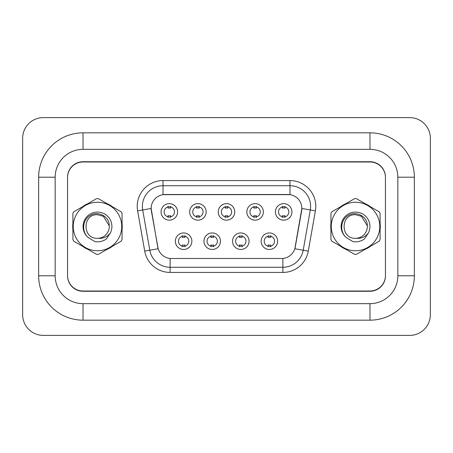<?xml version="1.0" encoding="UTF-8"?>
<svg xmlns="http://www.w3.org/2000/svg" width="453" height="453" viewBox="0 0 453 453"><rect width="100%" height="100%" fill="white"/><g stroke="black" fill="none" stroke-linecap="round" stroke-linejoin="round"><path stroke-width="0.68" d="M220.464 241.206A8.256 8.256 0 0 1 212.202 249.467A8.256 8.256 0 0 1 203.946 241.206A8.256 8.256 0 0 1 212.202 232.95A8.256 8.256 0 0 1 220.464 241.206M207.044 241.206A5.159 5.159 0 0 0 212.202 246.37A5.159 5.159 0 0 0 217.366 241.206A5.159 5.159 0 0 0 212.202 236.047A5.159 5.159 0 0 0 207.044 241.206M249.054 241.206A8.256 8.256 0 0 1 240.798 249.467A8.256 8.256 0 0 1 232.536 241.206A8.256 8.256 0 0 1 240.798 232.95A8.256 8.256 0 0 1 249.054 241.206M235.634 241.206A5.159 5.159 0 0 0 240.798 246.37A5.159 5.159 0 0 0 245.956 241.206A5.159 5.159 0 0 0 240.798 236.047A5.159 5.159 0 0 0 235.634 241.206M277.644 241.206A8.256 8.256 0 0 1 269.388 249.467A8.256 8.256 0 0 1 261.126 241.206A8.256 8.256 0 0 1 269.388 232.95A8.256 8.256 0 0 1 277.644 241.206M264.224 241.206A5.159 5.159 0 0 0 269.388 246.37A5.159 5.159 0 0 0 274.546 241.206A5.159 5.159 0 0 0 269.388 236.047A5.159 5.159 0 0 0 264.224 241.206M191.874 241.206A8.256 8.256 0 0 1 183.612 249.467A8.256 8.256 0 0 1 175.356 241.206A8.256 8.256 0 0 1 183.612 232.95A8.256 8.256 0 0 1 191.874 241.206M178.454 241.206A5.159 5.159 0 0 0 183.612 246.37A5.159 5.159 0 0 0 188.776 241.206A5.159 5.159 0 0 0 183.612 236.047A5.159 5.159 0 0 0 178.454 241.206M206.166 211.896A8.256 8.256 0 0 1 197.91 220.152A8.256 8.256 0 0 1 189.654 211.896A8.256 8.256 0 0 1 197.91 203.64A8.256 8.256 0 0 1 206.166 211.896M192.746 211.896A5.159 5.159 0 0 0 197.91 217.055A5.159 5.159 0 0 0 203.069 211.896A5.159 5.159 0 0 0 197.91 206.732A5.159 5.159 0 0 0 192.746 211.896M234.756 211.896A8.256 8.256 0 0 1 226.5 220.152A8.256 8.256 0 0 1 218.244 211.896A8.256 8.256 0 0 1 226.5 203.64A8.256 8.256 0 0 1 234.756 211.896M221.341 211.896A5.159 5.159 0 0 0 226.5 217.055A5.159 5.159 0 0 0 231.659 211.896A5.159 5.159 0 0 0 226.5 206.732A5.159 5.159 0 0 0 221.341 211.896M263.346 211.896A8.256 8.256 0 0 1 255.09 220.152A8.256 8.256 0 0 1 246.834 211.896A8.256 8.256 0 0 1 255.09 203.64A8.256 8.256 0 0 1 263.346 211.896M249.931 211.896A5.159 5.159 0 0 0 255.09 217.055A5.159 5.159 0 0 0 260.254 211.896A5.159 5.159 0 0 0 255.09 206.732A5.159 5.159 0 0 0 249.931 211.896M291.936 211.896A8.256 8.256 0 0 1 283.68 220.152A8.256 8.256 0 0 1 275.424 211.896A8.256 8.256 0 0 1 283.68 203.64A8.256 8.256 0 0 1 291.936 211.896M278.521 211.896A5.159 5.159 0 0 0 283.68 217.055A5.159 5.159 0 0 0 288.844 211.896A5.159 5.159 0 0 0 283.68 206.732A5.159 5.159 0 0 0 278.521 211.896M177.576 211.896A8.256 8.256 0 0 1 169.32 220.152A8.256 8.256 0 0 1 161.064 211.896A8.256 8.256 0 0 1 169.32 203.64A8.256 8.256 0 0 1 177.576 211.896M164.156 211.896A5.159 5.159 0 0 0 169.32 217.055A5.159 5.159 0 0 0 174.479 211.896A5.159 5.159 0 0 0 169.32 206.732A5.159 5.159 0 0 0 164.156 211.896M144.711 251.109L137.61 210.855A25.804 25.804 0 0 1 163.023 180.571L289.977 180.571A25.804 25.804 0 0 1 315.39 210.855L308.289 251.109A25.804 25.804 0 0 1 282.882 272.429L170.118 272.429A25.804 25.804 0 0 1 144.711 251.109L158.165 248.737L151.364 210.855A13.935 13.935 0 0 1 165.085 194.501L287.915 194.501A13.935 13.935 0 0 1 301.636 210.855L295.265 246.981A13.935 13.935 0 0 1 281.545 258.499L171.455 258.499A13.935 13.935 0 0 1 157.735 246.981L151.155 208.465L142.695 209.96A20.645 20.645 0 0 1 163.023 185.73L289.977 185.73A20.645 20.645 0 0 1 310.305 209.96L303.21 250.209A20.645 20.645 0 0 1 282.882 267.27L170.118 267.27A20.645 20.645 0 0 1 149.79 250.209L142.695 209.96A20.645 20.645 0 0 1 142.378 206.375M72.712 226.5A24.773 24.773 0 0 0 72.905 229.592A24.773 24.773 0 0 1 72.905 223.408A24.773 24.773 0 0 0 72.712 226.5M82.514 246.239A24.773 24.773 0 0 0 87.871 249.331A24.773 24.773 0 0 1 82.514 246.239M107.095 249.331A24.773 24.773 0 0 0 112.446 246.239A24.773 24.773 0 0 1 107.095 249.331M122.061 229.592A24.773 24.773 0 0 0 122.061 223.408A24.773 24.773 0 0 1 122.061 229.592M330.747 226.5A24.773 24.773 0 0 0 330.939 229.592A24.773 24.773 0 0 1 330.939 223.408A24.773 24.773 0 0 0 330.747 226.5M340.554 246.239A24.773 24.773 0 0 0 345.905 249.331A24.773 24.773 0 0 1 340.554 246.239M365.129 249.331A24.773 24.773 0 0 0 370.486 246.239A24.773 24.773 0 0 1 365.129 249.331M380.095 229.592A24.773 24.773 0 0 0 380.095 223.408A24.773 24.773 0 0 1 380.095 229.592M163.023 180.571L163.023 194.66L289.977 194.66L289.977 180.571M151.155 208.437L151.308 206.375M281.545 258.499L171.455 258.499M310.305 209.96L301.845 208.465L294.835 248.737L303.21 250.209L310.305 209.96L315.39 210.855M295.265 246.981L295.18 247.423M157.82 247.423L157.735 246.981M112.446 206.761A24.773 24.773 0 0 0 107.095 203.669A24.773 24.773 0 0 1 112.446 206.761M87.871 203.669A24.773 24.773 0 0 0 82.514 206.761A24.773 24.773 0 0 1 87.871 203.669M370.486 206.761A24.773 24.773 0 0 0 365.129 203.669A24.773 24.773 0 0 1 370.486 206.761M345.905 203.669A24.773 24.773 0 0 0 340.554 206.761A24.773 24.773 0 0 1 345.905 203.669M385.452 177.474A15.481 15.481 0 0 0 369.971 161.993L83.029 161.993A15.481 15.481 0 0 0 67.548 177.474M67.548 275.526A15.481 15.481 0 0 0 83.029 291.007L369.971 291.007A15.481 15.481 0 0 0 385.452 275.526M170.611 206.364L170.611 208.154A3.958 3.958 0 0 0 168.029 208.154L168.029 206.364M168.029 217.423L168.029 215.639A3.958 3.958 0 0 0 170.611 215.639L170.611 217.423M182.321 246.738L182.321 244.948A3.958 3.958 0 0 0 184.903 244.948L184.903 246.738M184.903 235.679L184.903 237.463A3.958 3.958 0 0 0 182.321 237.463L182.321 235.679M199.201 206.364L199.201 208.154A3.958 3.958 0 0 0 196.619 208.154L196.619 206.364M196.619 217.423L196.619 215.639A3.958 3.958 0 0 0 199.201 215.639L199.201 217.423M227.791 206.364L227.791 208.154A3.958 3.958 0 0 0 225.209 208.154L225.209 206.364M225.209 217.423L225.209 215.639A3.958 3.958 0 0 0 227.791 215.639L227.791 217.423M256.381 206.364L256.381 208.154A3.958 3.958 0 0 0 253.799 208.154L253.799 206.364M253.799 217.423L253.799 215.639A3.958 3.958 0 0 0 256.381 215.639L256.381 217.423M284.971 206.364L284.971 208.154A3.958 3.958 0 0 0 282.389 208.154L282.389 206.364M282.389 217.423L282.389 215.639A3.958 3.958 0 0 0 284.971 215.639L284.971 217.423M210.917 246.738L210.917 244.948A3.958 3.958 0 0 0 213.493 244.948L213.493 246.738M213.493 235.679L213.493 237.463A3.958 3.958 0 0 0 210.917 237.463L210.917 235.679M239.507 246.738L239.507 244.948A3.958 3.958 0 0 0 242.083 244.948L242.083 246.738M242.083 235.679L242.083 237.463A3.958 3.958 0 0 0 239.507 237.463L239.507 235.679M268.097 246.738L268.097 244.948A3.958 3.958 0 0 0 270.679 244.948L270.679 246.738M270.679 235.679L270.679 237.463A3.958 3.958 0 0 0 268.097 237.463L268.097 235.679M369.971 161.732L83.029 161.732A15.481 15.481 0 0 0 67.548 177.214L67.548 275.786A15.481 15.481 0 0 0 83.029 291.268L369.971 291.268A15.481 15.481 0 0 0 385.452 275.786L385.452 177.214A15.481 15.481 0 0 0 369.971 161.732M414.353 177.214L397.836 177.214L397.836 275.786L397.836 177.214A27.871 27.871 0 0 0 369.971 149.348L83.029 149.348A27.871 27.871 0 0 0 55.164 177.214L55.164 275.786A27.871 27.871 0 0 0 83.029 303.652L369.971 303.652A27.871 27.871 0 0 0 397.836 275.786L414.353 275.786L414.353 177.214A44.383 44.383 0 0 0 369.971 132.831L83.029 132.831A44.383 44.383 0 0 0 38.647 177.214L38.647 275.786A44.383 44.383 0 0 0 83.029 320.169L369.971 320.169A44.383 44.383 0 0 0 414.353 275.786M430.35 138.25A20.645 20.645 0 0 0 409.705 117.61L43.295 117.61A20.645 20.645 0 0 0 22.65 138.25L22.65 314.75A20.645 20.645 0 0 0 43.295 335.39L409.705 335.39A20.645 20.645 0 0 0 430.35 314.75L430.35 138.25M97.48 250.758A24.258 24.258 0 0 0 121.738 226.5A24.258 24.258 0 0 0 97.48 202.242A24.258 24.258 0 0 0 73.227 226.5A24.258 24.258 0 0 0 97.48 250.758M97.48 254.371A27.871 27.871 0 0 0 98.392 254.354L121.144 241.217A27.871 27.871 0 0 0 122.061 239.637L122.061 213.363A27.871 27.871 0 0 0 121.144 211.783L98.392 198.646A27.871 27.871 0 0 0 96.568 198.646L73.816 211.783A27.871 27.871 0 0 0 72.905 213.363L72.905 239.637A27.871 27.871 0 0 0 73.816 241.217L96.568 254.354A27.871 27.871 0 0 0 97.48 254.371M103.38 216.285L97.48 214.705L103.38 216.285L109.252 225.753L103.38 216.285L97.48 214.705L103.38 216.285L109.252 225.753L103.38 216.285L97.48 214.705C82.259 213.963 82.259 239.037 97.48 238.295L98.137 238.278A11.795 11.795 0 0 0 109.252 225.753L103.38 216.285L97.48 214.705C82.259 213.963 82.259 239.037 97.48 238.295L98.137 238.278C103.222 238.748 107.321 236.93 110.441 232.819A14.417 14.417 0 0 0 104.836 214.099A14.417 14.417 0 0 0 85.719 218.159A14.417 14.417 0 0 0 88.205 237.536L94.881 241.625C99.048 242.276 102.865 241.409 106.33 239.037L110.441 232.819M97.48 214.705C82.259 213.963 82.259 239.037 97.48 238.295C82.259 239.037 82.259 213.963 97.48 214.705C82.259 213.963 82.259 239.037 97.48 238.295C82.259 239.037 82.259 213.963 97.48 214.705M109.252 225.753C109.535 216.545 98.069 210.492 90.424 215.379C82.406 219.586 81.387 231.749 88.205 237.536M355.52 250.758A24.258 24.258 0 0 0 379.773 226.5A24.258 24.258 0 0 0 355.52 202.242A24.258 24.258 0 0 0 331.262 226.5A24.258 24.258 0 0 0 355.52 250.758M355.52 254.371A27.871 27.871 0 0 0 356.432 254.354L379.184 241.217A27.871 27.871 0 0 0 380.095 239.637L380.095 213.363A27.871 27.871 0 0 0 379.184 211.783L356.432 198.646A27.871 27.871 0 0 0 354.608 198.646L331.856 211.783A27.871 27.871 0 0 0 330.939 213.363L330.939 239.637A27.871 27.871 0 0 0 331.856 241.217L354.608 254.354A27.871 27.871 0 0 0 355.52 254.371M361.42 216.285L355.52 214.705L361.42 216.285L367.292 225.753L361.42 216.285L355.52 214.705L361.42 216.285L367.292 225.753L361.42 216.285L355.52 214.705C340.299 213.963 340.299 239.037 355.52 238.295L356.177 238.278A11.795 11.795 0 0 0 367.292 225.753L361.42 216.285L355.52 214.705C340.299 213.963 340.299 239.037 355.52 238.295L356.177 238.278C361.262 238.748 365.361 236.93 368.482 232.819A14.417 14.417 0 0 0 362.876 214.099A14.417 14.417 0 0 0 343.759 218.159A14.417 14.417 0 0 0 346.245 237.536L352.921 241.625C357.083 242.276 360.899 241.409 364.365 239.037L368.482 232.819M355.52 214.705C340.299 213.963 340.299 239.037 355.52 238.295C340.299 239.037 340.299 213.963 355.52 214.705C340.299 213.963 340.299 239.037 355.52 238.295C340.299 239.037 340.299 213.963 355.52 214.705M367.292 225.753C367.57 216.545 356.103 210.492 348.459 215.379C340.441 219.586 339.427 231.749 346.245 237.536M282.882 258.431L282.882 272.429M170.118 272.429L170.118 258.431M137.61 210.855L142.695 209.96M303.21 250.209L308.289 251.109M369.971 132.831L369.971 149.348L83.029 149.348L83.029 132.831M369.971 320.169L369.971 303.652L83.029 303.652L83.029 320.169M38.647 275.786L55.164 275.786L55.164 177.214L38.647 177.214"/></g></svg>

